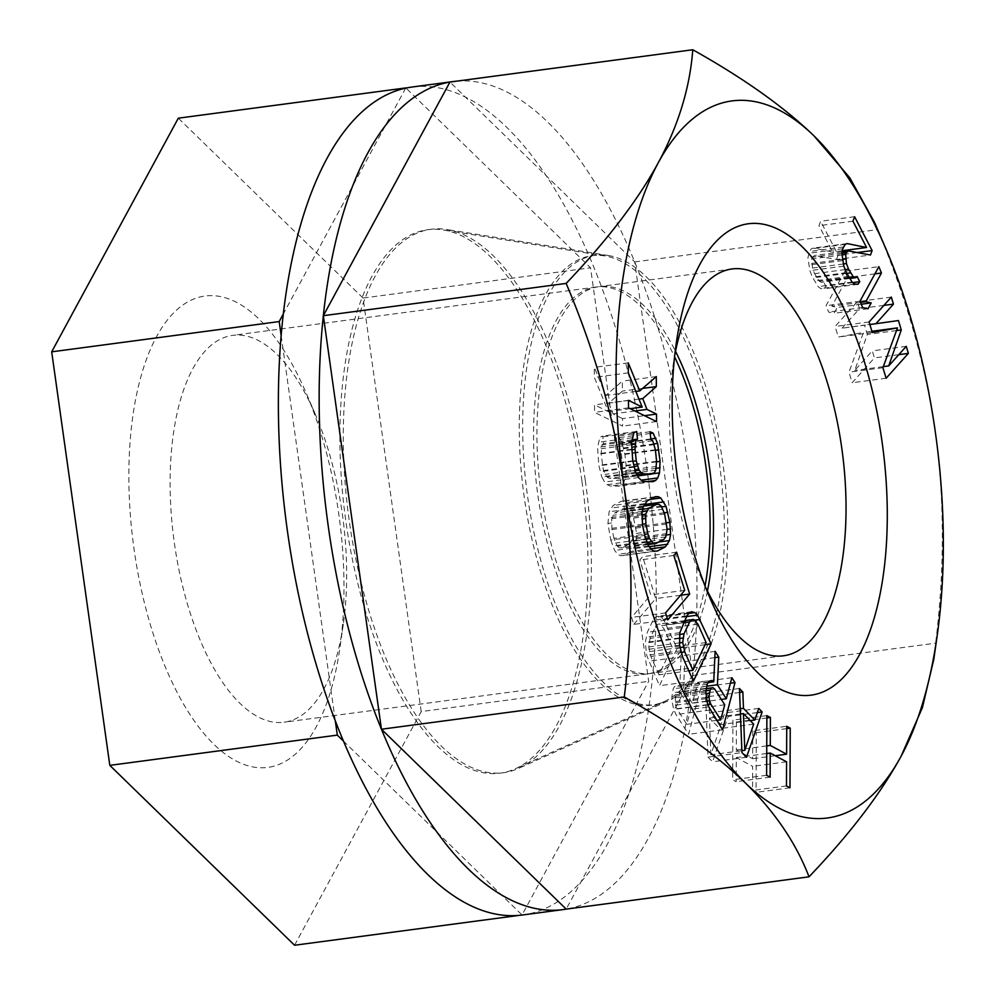 <?xml version="1.0" encoding="UTF-8"?>
<svg xmlns="http://www.w3.org/2000/svg" width="995" height="995" viewBox="0 0 995 995"><rect width="100%" height="100%" fill="white"/><g stroke="black" fill="none" stroke-linecap="round" stroke-linejoin="round"><path stroke-width="0.75" stroke-dasharray="4.97 3.73" d="M581.926 481.07A274.123 119.661 82.4 0 0 443.521 229.982A274.123 119.661 82.4 0 0 345.937 521.84A274.123 119.661 -97.6 0 0 515.186 768.836A274.123 119.661 -97.6 0 0 581.926 481.07M664.212 701.562A226.686 98.953 -97.6 0 0 719.397 463.608A226.686 98.953 82.4 0 0 604.948 255.951A226.686 98.953 82.4 0 0 524.253 497.313A226.686 98.953 -97.6 0 0 664.212 701.562L515.186 768.836M281.187 335.788L335.352 721.164M405.686 88.157L283.401 313.811M343.325 740.964L522.052 914.99L648.678 681.339L590.557 267.792L405.997 88.095M519.328 915.35L522.052 914.99M294.557 945.25L421.183 711.587L648.678 681.339M421.183 711.587L363.063 298.052L590.557 267.792M363.063 298.052L178.316 118.181M269.521 767.145A237.768 103.791 82.4 0 0 339.892 647.944A237.768 103.791 82.4 0 0 305.913 392.478A237.768 103.791 82.4 0 0 203.353 296.286A237.768 103.791 82.4 0 0 134.089 549.389A237.768 103.791 82.4 0 0 269.521 767.145M285.54 721.997A195.119 85.184 82.4 0 0 343.3 624.176A195.119 85.184 82.4 0 0 315.415 414.529A195.119 85.184 82.4 0 0 232.668 335.377A195.119 85.184 82.4 0 0 231.238 335.589A195.119 85.184 82.4 0 0 174.175 541.666A195.119 85.184 82.4 0 0 284.122 722.221A195.119 85.184 82.4 0 0 285.54 721.997M705.069 586.067A195.119 85.184 -97.6 0 1 648.976 673.652A195.119 85.184 -97.6 0 1 647.546 673.876A195.119 85.184 -97.6 0 1 537.611 493.321A195.119 85.184 -97.6 0 1 594.674 287.257A195.119 85.184 -97.6 0 1 596.104 287.033A195.119 85.184 -97.6 0 1 674.573 356.745M635.705 472.364L601.751 476.879L604.599 482.065L607.186 484.677L610.221 486.02L618.94 486.207L621.713 484.988L623.765 482.476L625.556 477.389L626.116 465.896L624.922 454.354L621.999 442.787L619.139 437.613L616.104 436.27L616.9 443.957L618.778 445.275L621.44 454.28L622.634 465.822L621.813 474.752L620.333 477.277L618.144 478.508L609.425 478.334L606.975 476.991L603.405 470.523L601.104 453.844L601.925 444.914L603.542 443.671L602.746 435.984L599.973 437.203L597.547 447.377L598.816 465.312L601.751 476.879M638.554 477.55L604.599 482.065M933.783 659.374L935.648 643.168C944.653 569.513 944.566 499.316 935.399 432.564C925.661 365.327 906.37 297.679 877.528 229.634L874.593 222.544M456.083 81.229A417.651 182.321 -97.6 0 1 634.698 261.921A417.651 182.321 -97.6 0 1 687.843 464.541A417.651 182.321 -97.6 0 1 692.818 675.468A417.651 182.321 -97.6 0 1 566.192 909.119L692.818 675.468L634.698 261.921L449.951 82.05M634.698 261.921L877.528 229.634M692.818 675.468L935.648 643.168M412.266 87A417.651 182.321 -97.6 0 1 647.098 469.951A417.651 182.321 -97.6 0 1 522.4 915.002M585.321 480.622A274.123 119.661 -97.6 0 1 518.582 768.376A274.123 119.661 -97.6 0 1 349.332 521.38A274.123 119.661 82.4 0 1 446.917 229.522A274.123 119.661 82.4 0 1 585.321 480.622M608.343 255.504A226.686 98.953 82.4 0 1 722.793 463.148A226.686 98.953 -97.6 0 1 667.608 701.114A226.686 98.953 -97.6 0 1 527.649 496.853A226.686 98.953 82.4 0 1 608.343 255.504L446.917 229.522M707.433 591.055A195.119 85.184 -97.6 0 1 652.372 673.205A195.119 85.184 -97.6 0 1 650.941 673.428A195.119 85.184 -97.6 0 1 541.006 492.873A195.119 85.184 -97.6 0 1 598.07 286.796A195.119 85.184 -97.6 0 1 599.5 286.585A195.119 85.184 -97.6 0 1 675.543 351.334M705.38 586.863A195.119 85.184 -97.6 0 1 700.741 576.64A195.119 85.184 -97.6 0 1 672.856 366.981A195.119 85.184 -97.6 0 1 674.66 355.899M686.923 615.818L652.969 620.333L647.335 632.235L645.307 642.434L646.675 655.344L659.449 685.704L677.122 648.417L663.59 619.649L661.028 617.149L657.707 616.253L655.295 617.385L652.969 620.333M681.289 627.721L647.335 632.235M689.249 612.87L655.295 617.385M691.662 611.726L657.707 616.253M688.789 613.455L661.028 617.149M686.55 616.589L663.59 619.649M694.684 620.159L666.24 623.952M705.082 644.698L677.122 648.417M693.403 681.189L659.449 685.704M682.52 656.725L648.566 661.24M680.63 650.829L646.675 655.344M679.573 645.17L645.618 649.685M679.262 637.919L645.307 642.434M679.859 632.708L645.904 637.223M752.78 730.79L752.655 758.725L736.312 749.944L736.437 722.022L732.929 720.131L732.668 779.794L736.176 781.672L736.275 757.556L752.63 766.337L752.518 790.453L756.026 792.331L756.287 732.681L752.78 730.79L786.734 726.275M708.005 757.12L712.544 761.809L728.203 716.45L724.795 712.93L720.853 724.559L709.497 712.855L708.9 696.537L705.492 693.018L708.005 757.12L741.959 752.606M710.84 754.807L709.497 718.091L719.721 728.639L710.84 754.807L741.884 750.678M692.358 703.278L683.453 689.286L684.821 661.625L681.152 655.867L679.784 686.351L677.16 685.07L674.535 686.625L673.217 688.814L671.886 696.662L672.409 703.142L673.702 709.447L676.053 714.559L688.615 734.31L701.04 687.135L697.905 682.197L692.358 703.278L721.313 699.423M680.816 693.664L690.766 709.298L686.799 724.348L676.861 708.714L675.555 705.244L675.307 697.756L677.408 692.557L678.988 692.197L680.816 693.664L714.771 689.149M658.989 674.834L650.829 656.476L648.777 646.961L650.046 638.355L655.693 626.452L657.645 624.288L659.673 623.952L663.976 628.703L672.147 647.061L658.989 674.834L688.814 670.866M633.778 624.4L655.73 598.555L642.658 556.678L639.86 559.974L650.755 594.873L631.601 617.41L633.778 624.4L667.732 619.885M610.731 540.011L614.636 550.434L617.808 554.327L620.457 555.707L623.392 555.558L631.439 551.367L635.494 545.086L636.663 533.395L632.061 510.858L626.8 502.512L624.151 501.132L621.216 501.281L613.169 505.472L609.114 511.753L607.945 523.445L610.731 540.011L644.685 535.497M613.94 538.332L611.9 528.308L611.714 518.706L614.699 512.985L622.746 508.793L625.146 508.93L627.26 510.584L629.101 513.781L632.708 528.532L632.895 538.133L629.91 543.855L621.863 548.046L619.462 547.922L617.348 546.255L613.94 538.332L644.437 534.278M622.559 418.596L613.007 413.92L608.791 403.124L622.385 391.097L622.335 381.11L605.768 395.425L594.301 367.379L594.363 377.379L608.243 411.582L594.525 404.865L594.575 412.365L622.596 426.084L622.559 418.596L644.499 415.674M841.994 328.226L859.506 308.649L857.379 301.622L835.128 326.472L838.325 337.031L863.536 332.405L848.971 372.205L852.168 382.752L874.418 357.901L872.292 350.862L854.767 370.426L867.317 334.444L864.481 325.067L841.994 328.226L869.854 324.519M844.892 271.175L826.049 305.701L828.648 312.069L834.046 313.288L837.255 307.405L831.845 306.186L847.491 277.53L844.892 271.175L878.846 266.648M836.521 259.533L838.163 255.093L820.639 221.238L818.997 225.691L832.616 252.021L813.201 248.091L811.236 248.874L809.432 251.499L807.94 257.78L809.855 270.64L812.455 277.17L818.139 286.622L820.738 288.6L824.009 288.799L825.813 286.187L823.375 281.485L821.41 282.269L819.295 281.224L814.582 273.662L812.48 268.065L811.696 258.924L812.355 257.145L814.644 255.454L836.521 259.533L870.476 255.018M775.217 755.715L752.655 758.725M786.722 728.626L756.287 732.681M789.98 787.816L756.026 792.331M786.473 785.938L752.518 790.453M786.585 761.822L752.63 766.337M766.722 753.514L736.275 757.556M770.13 777.157L736.176 781.672M766.623 775.279L732.668 779.794M766.884 715.616L732.929 720.131M766.871 717.967L736.437 722.022M766.747 745.889L736.312 749.944M746.499 757.294L712.544 761.809M739.447 688.503L705.492 693.018M739.608 692.458L708.9 696.537M740.243 708.763L709.497 712.855M750.305 720.641L720.853 724.559M758.75 708.415L724.795 712.93M757.344 712.569L728.203 716.45M740.442 713.975L709.497 718.091M753.675 724.124L719.721 728.639M706.674 686.202L683.453 689.286M731.86 677.682L697.905 682.197M730.392 683.229L701.04 687.135M722.569 729.795L688.615 734.31M710.007 710.044L676.053 714.559M707.656 704.933L673.702 709.447M706.363 698.627L672.409 703.142M705.841 692.147L671.886 696.662M706.114 688.304L672.16 692.818M707.171 684.286L673.217 688.814M708.49 682.11L674.535 686.625M711.114 680.555L677.16 685.07M708.204 682.582L679.784 686.351M715.106 651.352L681.152 655.867M714.833 657.633L684.821 661.625M724.721 704.783L690.766 709.298M706.089 688.59L678.988 692.197M706.089 688.751L677.408 692.557M705.94 690.779L676.09 694.746M705.965 693.677L675.307 697.756M706.263 697.445L675.033 701.599M706.86 701.077L675.555 705.244M707.594 704.634L676.861 708.714M716.599 720.392L686.799 724.348M681.152 652.446L650.829 656.476M706.102 642.546L672.147 647.061M697.93 624.188L663.976 628.703M695.741 620.905L661.787 625.42M684.635 620.631L659.673 623.952M684.61 620.706L657.645 624.288M683.652 622.733L655.693 626.452M679.66 634.412L650.046 638.355M679.286 638.516L649.001 642.546M679.473 642.882L648.777 646.961M680.02 647.534L649.387 651.613M680.543 595.259L655.73 598.555M665.555 612.895L631.601 617.41M684.709 590.358L650.755 594.873M673.814 555.459L639.86 559.974M676.612 552.163L642.658 556.678M646.501 541.479L612.547 545.994M642.633 525.472L608.679 529.987M611.415 523.022L607.945 523.445M641.949 513.37L607.982 517.885M643.068 507.239L609.114 511.753M644.698 503.619L610.743 508.134M647.123 500.958L613.169 505.472M655.17 496.766L621.216 501.281M654.536 497.09L624.151 501.132M650.071 499.415L626.8 502.512M644.3 504.502L629.972 506.405M661.7 506.915L632.061 510.858M664.225 512.798L633.877 516.84M666.414 522.798L635.929 526.852M667.147 529.34L636.663 533.395M666.389 534.999L636.626 538.967M658.765 541.989L635.494 545.086M649.2 546.678L633.865 548.718M650.917 548.78L631.439 551.367M657.347 551.043L623.392 555.558M654.411 551.193L620.457 555.707M651.762 549.812L617.808 554.327M648.591 545.919L614.636 550.434M642.496 524.241L611.9 528.308M645.755 539.029L615.507 543.059M646.899 542.325L617.348 546.255M647.757 544.153L619.462 547.922M647.956 544.576L621.863 548.046M663.864 539.34L629.91 543.855M665.754 536.964L631.8 541.479M666.849 533.619L632.895 538.133M667.147 529.303L633.193 533.817M666.662 524.017L632.708 528.532M664.623 513.992L630.668 518.519M663.056 509.266L629.101 513.781M661.215 506.069L627.26 510.584M659.1 504.403L625.146 508.93M643.616 506.02L622.746 508.793M642.695 509.266L614.699 512.985M642.297 511.442L612.808 515.36M641.937 514.689L611.714 518.706M650.058 431.755L616.104 436.27M650.854 439.442L616.9 443.957M650.232 433.472L619.139 437.613M650.805 438.957L621.999 442.787M654.001 443.907L623.691 447.937M655.456 450.3L624.922 454.354M656.576 461.842L626.116 465.896M656.153 468.309L626.191 472.289M652.409 473.819L625.556 477.389M607.186 484.677L623.765 482.476M647.372 481.568L621.713 484.988M652.894 481.692L618.94 486.207M644.175 481.505L610.221 486.02M652.732 440.76L618.778 445.275M654.287 444.628L620.333 449.143M655.394 449.765L621.44 454.28M656.588 461.307L622.634 465.822M656.538 466.419L622.584 470.933M655.767 470.237L621.813 474.752M654.287 472.762L620.333 477.277M637.658 475.921L618.144 478.508M636.962 474.665L609.425 478.334M636.116 473.122L606.975 476.991M635.046 470.399L604.96 474.391M633.865 466.468L603.405 470.523M632.87 461.319L602.298 465.386M631.638 449.79L601.104 453.844M631.526 444.703L601.167 448.733M631.738 440.947L601.925 444.914M631.862 439.902L603.542 443.671M636.7 431.469L602.746 435.984M633.927 432.688L599.973 437.203M632.136 437.763L598.182 442.277M631.502 442.862L597.547 447.377M631.576 449.255L597.622 453.782M632.77 460.797L598.816 465.312M634.014 467.215L600.06 471.729M634.959 410.997L613.007 413.92M656.551 421.569L622.596 426.084M628.529 407.851L594.575 412.365M628.479 400.351L594.525 404.865M630.196 408.659L608.243 411.582M628.318 372.864L594.363 377.379M628.255 362.864L594.301 367.379M635.842 391.421L605.768 395.425M656.29 376.595L622.335 381.11M642.608 388.411L622.385 391.097M638.964 399.119L608.791 403.124M883.896 305.403L859.506 308.649M898.435 320.552L864.481 325.067M896.507 330.564L867.317 334.444M883.311 366.633L854.767 370.426M906.246 346.347L872.292 350.862M898.808 354.655L874.418 357.901M886.122 378.237L852.168 382.752M882.926 367.69L848.971 372.205M871.906 331.285L863.536 332.405M872.279 332.517L838.325 337.031M869.083 321.957L835.128 326.472M891.333 297.095L857.379 301.622M860.003 301.186L826.049 305.701M874.904 273.886L847.491 277.53M860.488 302.38L831.845 306.186M861.247 304.221L837.255 307.405M868.001 308.773L834.046 313.288M862.603 307.554L828.648 312.069M857.23 252.556L838.163 255.093M842.168 251.797L814.644 255.454M841.907 253.203L812.355 257.145M842.044 254.882L811.696 258.924M842.429 259.384L811.684 263.464M843.312 263.974L812.48 268.065M845.19 269.583L814.582 273.662M846.795 273.401L816.534 277.418M848.934 277.294L819.295 281.224M849.73 278.5L821.41 282.269M857.329 276.971L823.375 281.485M852.74 282.605L825.813 286.187M857.964 284.284L824.009 288.799M854.693 284.085L820.738 288.6M852.093 282.107L818.139 286.622M848.349 276.411L814.395 280.926M846.409 272.655L812.455 277.17M843.81 266.125L809.855 270.64M842.529 260.578L808.574 265.093M841.894 253.265L807.94 257.78M842.728 248.762L808.773 253.277M843.387 246.984L809.432 251.499M845.19 244.36L811.236 248.874M847.155 243.576L813.201 248.091M842.367 250.715L832.616 252.021M852.951 221.176L818.997 225.691M854.593 216.723L820.639 221.238M604.948 255.951L443.521 229.982M315.415 414.529L305.913 392.478M343.3 624.176L339.892 647.944M647.546 673.876L284.122 722.221M596.104 287.033L232.668 335.377M667.608 701.114L518.582 768.376M783.488 655.792L650.941 673.428M732.034 268.948L599.5 286.585M700.741 576.64L710.231 598.692M672.856 366.981L676.264 343.225"/><path stroke-width="1.49" d="M283.401 313.811L279.197 321.572L281.187 335.788M335.352 721.164L337.305 735.118L343.325 740.964M405.811 87.921L178.316 118.181L51.69 351.832L109.811 765.366L337.305 735.118M51.69 351.832L279.197 321.572M109.811 765.366L294.557 945.25L519.328 915.35M674.573 356.745A195.119 85.184 -97.6 0 1 705.069 586.067M635.705 472.364L638.554 477.55L641.141 480.162L644.175 481.505L652.894 481.692L655.668 480.473L657.72 477.948L659.523 472.874L660.071 461.381L657.645 443.422L653.093 433.099L650.058 431.755L650.854 439.442L652.732 440.76L655.394 449.765L656.588 461.307L655.767 470.237L654.287 472.762L652.098 473.993L643.379 473.807L640.929 472.476L638.927 469.876L636.253 460.872L635.059 449.33L635.88 440.399L637.496 439.156L636.7 431.469L633.927 432.688L631.502 442.862L632.77 460.797L635.705 472.364M935.399 432.564A361.695 157.894 82.4 0 0 885.401 247.643A361.695 157.894 82.4 0 0 813.972 135.855A361.695 157.894 82.4 0 0 658.28 162.745A361.695 157.894 82.4 0 0 624.027 486.344A361.695 157.894 82.4 0 0 745.466 783.053A361.695 157.894 82.4 0 0 901.147 756.163A361.695 157.894 82.4 0 0 937.091 636.278A361.695 157.894 82.4 0 0 935.399 432.564M746.623 224.024A237.768 103.791 -97.6 0 1 882.055 441.78A237.768 103.791 -97.6 0 1 812.803 694.883A237.768 103.791 -97.6 0 1 710.231 598.692A237.768 103.791 -97.6 0 1 676.264 343.225A237.768 103.791 -97.6 0 1 746.623 224.024M686.923 615.818L679.859 632.708L679.573 645.17L682.52 656.725L693.403 681.189L711.077 643.902L697.545 615.121L694.983 612.634L691.662 611.726L689.249 612.87L686.923 615.818M667.732 619.885L689.684 594.04L676.612 552.163L673.814 555.459L684.709 590.358L665.555 612.895L667.732 619.885M647.123 500.958L643.068 507.239L641.949 513.37L642.633 525.472L644.685 535.497L648.591 545.919L651.762 549.812L654.411 551.193L657.347 551.043L665.394 546.852L669.448 540.571L670.58 534.439L669.884 522.338L666.016 506.343L660.755 497.997L658.105 496.617L655.17 496.766L647.123 500.958M898.435 320.552L875.948 323.711L893.46 304.134L891.333 297.095L869.083 321.957L872.279 332.517L897.49 327.89L882.926 367.69L886.122 378.237L908.373 353.387L906.246 346.347L888.722 365.911L901.271 329.93L898.435 320.552M707.171 684.286L705.841 692.147L707.656 704.933L722.569 729.795L735.006 682.62L731.86 677.682L726.313 698.764L717.407 684.771L718.776 657.11L715.106 651.352L713.738 681.836L711.114 680.555L708.49 682.11L707.171 684.286M786.734 726.275L786.61 754.198L770.267 745.429L770.391 717.494L766.884 715.616L766.623 775.279L770.13 777.157L770.229 753.041L786.585 761.822L786.473 785.938L789.98 787.816L790.241 728.153L786.734 726.275M741.959 752.606L746.499 757.294L762.158 711.935L758.75 708.415L754.807 720.044L743.452 708.34L742.855 692.022L739.447 688.503L741.959 752.606M656.513 414.082L646.974 409.405L642.745 398.609L656.339 386.582L656.29 376.595L639.723 390.911L628.255 362.864L628.318 372.864L642.198 407.067L628.479 400.351L628.529 407.851L656.551 421.569L656.513 414.082L644.499 415.674M881.446 273.016L878.846 266.648L860.003 301.186L862.603 307.554L868.001 308.773L871.21 302.89L865.812 301.672L881.446 273.016L874.904 273.886M870.476 255.018L872.117 250.566L854.593 216.723L852.951 221.176L866.583 247.494L847.155 243.576L845.19 244.36L842.728 248.762L841.894 253.265L843.81 266.125L846.409 272.655L852.093 282.107L854.693 284.085L857.964 284.284L859.767 281.672L857.329 276.971L855.364 277.754L853.25 276.709L848.536 269.147L846.434 263.551L845.65 254.397L846.31 252.618L848.598 250.939L870.476 255.018M744.795 750.292L743.452 713.577L753.675 724.124L744.795 750.292L741.884 750.678M714.771 689.149L724.721 704.783L720.753 719.833L710.816 704.199L709.51 700.729L708.987 697.072L710.044 690.231L711.363 688.043L712.942 687.682L714.771 689.149M692.943 670.319L684.784 651.961L682.732 642.447L684 633.827L689.647 621.937L691.6 619.773L693.639 619.437L697.93 624.188L706.102 642.546L692.943 670.319L688.814 670.866M647.894 533.817L645.854 523.793L645.668 514.191L648.653 508.47L656.7 504.278L659.1 504.403L661.215 506.069L664.623 513.992L667.147 529.303L665.754 536.964L663.864 539.34L655.817 543.531L653.416 543.407L649.461 538.544L647.894 533.817L644.437 534.278M885.401 247.643L874.593 222.544L849.792 177.794L813.972 135.855C784.209 107.05 743.812 78.344 692.781 49.75C689.933 87.659 678.428 125.32 658.28 162.745C637.845 200.219 607.137 240.442 566.155 283.413C595.159 352.006 614.45 419.654 624.027 486.344C633.193 553.655 633.28 623.853 624.275 696.948C675.319 725.542 715.716 754.247 745.466 783.053C774.931 811.908 796.112 843.163 809.022 876.819C850.004 833.847 880.712 793.624 901.147 756.163L922.415 707.594L933.783 659.374L937.091 636.278M456.083 81.229A417.651 182.321 -97.6 0 0 453.011 81.578A417.651 182.321 -97.6 0 0 449.951 82.05L323.338 315.701A417.651 182.321 -97.6 0 1 449.951 82.05L692.781 49.75M323.338 315.701L381.446 729.236A417.651 182.321 -97.6 0 1 328.313 526.629A417.651 182.321 -97.6 0 1 323.338 315.701L566.155 283.413M381.446 729.236L566.192 909.119A417.651 182.321 -97.6 0 1 563.145 909.592A417.651 182.321 -97.6 0 1 381.446 729.236L624.275 696.948M566.192 909.119L809.022 876.819M563.145 909.592L522.4 915.002A417.651 182.321 -97.6 0 1 287.567 532.051A417.651 182.321 -97.6 0 1 412.266 87L453.011 81.578M675.543 351.334A195.119 85.184 -97.6 0 1 707.433 591.055M674.66 355.899A195.119 85.184 -97.6 0 1 730.604 269.172A195.119 85.184 -97.6 0 1 732.034 268.948A195.119 85.184 -97.6 0 1 841.969 449.504A195.119 85.184 -97.6 0 1 784.906 655.581A195.119 85.184 -97.6 0 1 783.488 655.792A195.119 85.184 -97.6 0 1 705.38 586.863M694.983 612.634L688.789 613.455M697.545 615.121L686.55 616.589M700.194 619.425L694.684 620.159M711.077 643.902L705.082 644.698M786.61 754.198L775.217 755.715M790.241 728.153L786.722 728.626M770.229 753.041L766.722 753.514M770.391 717.494L766.871 717.967M770.267 745.429L766.747 745.889M742.855 692.022L739.608 692.458M743.452 708.34L740.243 708.763M754.807 720.044L750.305 720.641M762.158 711.935L757.344 712.569M743.452 713.577L740.442 713.975M726.313 698.764L721.313 699.423M717.407 684.771L706.674 686.202M735.006 682.62L730.392 683.229M713.738 681.836L708.204 682.582M718.776 657.11L714.833 657.633M712.942 687.682L706.089 688.59M711.363 688.043L706.089 688.751M710.044 690.231L705.94 690.779M709.261 693.241L705.965 693.677M708.987 697.072L706.263 697.445M709.51 700.729L706.86 701.077M710.816 704.199L707.594 704.634M720.753 719.833L716.599 720.392M684.784 651.961L681.152 652.446M693.639 619.437L684.635 620.631M691.6 619.773L684.61 620.706M689.647 621.937L683.652 622.733M684 633.827L679.66 634.412M682.956 638.031L679.286 638.516M682.732 642.447L679.473 642.882M683.341 647.086L680.02 647.534M689.684 594.04L680.543 595.259M658.105 496.617L654.536 497.09M660.755 497.997L650.071 499.415M663.926 501.89L644.3 504.502M666.016 506.343L661.7 506.915M667.832 512.313L664.225 512.798M669.884 522.338L666.414 522.798M670.63 528.88L667.147 529.34M670.58 534.439L666.389 534.999M669.448 540.571L658.765 541.989M667.819 544.203L649.2 546.678M665.394 546.852L650.917 548.78M645.854 523.793L642.496 524.241M649.461 538.544L645.755 539.029M651.302 541.74L646.899 542.325M653.416 543.407L647.757 544.153M655.817 543.531L647.956 544.576M656.7 504.278L643.616 506.02M648.653 508.47L642.695 509.266M646.775 510.845L642.297 511.442M645.668 514.191L641.937 514.689M645.369 518.507L641.899 518.967M653.093 433.099L650.232 433.472M655.954 438.273L650.805 438.957M657.645 443.422L654.001 443.907M658.877 449.839L655.456 450.3M660.071 461.381L656.576 461.842M660.145 467.774L656.153 468.309M659.523 472.874L652.409 473.819M657.72 477.948L641.141 480.162M655.668 480.473L647.372 481.568M652.098 473.993L637.658 475.921M643.379 473.807L636.962 474.665M640.929 472.476L636.116 473.122M638.927 469.876L635.046 470.399M637.36 466.008L633.865 466.468M636.253 460.872L632.87 461.319M635.059 449.33L631.638 449.79M635.121 444.218L631.526 444.703M635.88 440.399L631.738 440.947M637.496 439.156L631.862 439.902M646.974 409.405L634.959 410.997M642.198 407.067L630.196 408.659M639.723 390.911L635.842 391.421M656.339 386.582L642.608 388.411M642.745 398.609L638.964 399.119M875.948 323.711L869.854 324.519M893.46 304.134L883.896 305.403M901.271 329.93L896.507 330.564M888.722 365.911L883.311 366.633M908.373 353.387L898.808 354.655M897.49 327.89L871.906 331.285M865.812 301.672L860.488 302.38M871.21 302.89L861.247 304.221M872.117 250.566L857.23 252.556M848.598 250.939L842.168 251.797M846.31 252.618L841.907 253.203M845.65 254.397L842.044 254.882M845.638 258.949L842.429 259.384M846.434 263.551L843.312 263.974M848.536 269.147L845.19 269.583M850.489 272.904L846.795 273.401M853.25 276.709L848.934 277.294M855.364 277.754L849.73 278.5M859.767 281.672L852.74 282.605M866.583 247.494L842.367 250.715"/></g></svg>
